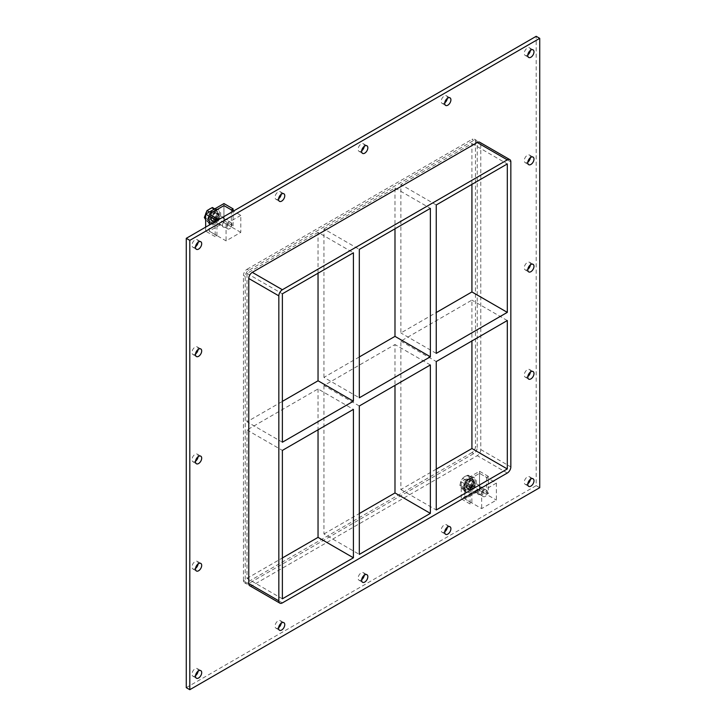 <?xml version="1.0" encoding="UTF-8"?>
<svg xmlns="http://www.w3.org/2000/svg" width="726" height="726" viewBox="0 0 726 726"><rect width="100%" height="100%" fill="white"/><g stroke="black" fill="none" stroke-linecap="round" stroke-linejoin="round"><path stroke-width="0.54" stroke-dasharray="3.63 2.72" d="M530.407 479.314A4.374 2.523 120 0 0 529.535 476.737A4.374 2.523 120 0 0 526.168 477.908A4.374 2.523 120 0 0 524.254 482.309A4.374 2.523 120 0 0 525.161 484.315A4.374 2.523 120 0 0 527.829 483.779M198.116 563.939A4.374 2.523 120 0 0 197.245 561.352A4.374 2.523 120 0 0 193.869 562.532A4.374 2.523 120 0 0 191.963 566.933A4.374 2.523 120 0 0 192.862 568.939A4.374 2.523 120 0 0 195.53 568.404M530.407 372.084A4.374 2.523 120 0 0 529.535 369.507A4.374 2.523 120 0 0 526.168 370.677A4.374 2.523 120 0 0 524.254 375.088A4.374 2.523 120 0 0 525.161 377.093A4.374 2.523 120 0 0 527.829 376.549M198.116 456.708A4.374 2.523 120 0 0 197.245 454.131A4.374 2.523 120 0 0 193.869 455.302A4.374 2.523 120 0 0 191.963 459.703A4.374 2.523 120 0 0 192.862 461.709A4.374 2.523 120 0 0 195.53 461.173M530.407 264.863A4.374 2.523 120 0 0 529.535 262.277A4.374 2.523 120 0 0 526.168 263.456A4.374 2.523 120 0 0 524.254 267.858A4.374 2.523 120 0 0 525.161 269.863A4.374 2.523 120 0 0 527.829 269.328M198.116 349.478A4.374 2.523 120 0 0 197.245 346.901A4.374 2.523 120 0 0 193.869 348.072A4.374 2.523 120 0 0 191.963 352.482A4.374 2.523 120 0 0 192.862 354.488A4.374 2.523 120 0 0 195.53 353.943M530.407 157.633A4.374 2.523 120 0 0 529.535 155.055A4.374 2.523 120 0 0 526.168 156.226A4.374 2.523 120 0 0 524.254 160.627A4.374 2.523 120 0 0 525.161 162.633A4.374 2.523 120 0 0 527.829 162.098M447.334 98.364A4.374 2.523 120 0 0 446.463 95.787A4.374 2.523 120 0 0 443.087 96.957A4.374 2.523 120 0 0 441.181 101.368A4.374 2.523 120 0 0 442.089 103.373A4.374 2.523 120 0 0 444.757 102.838M447.334 527.276A4.374 2.523 120 0 0 446.463 524.698A4.374 2.523 120 0 0 443.087 525.869A4.374 2.523 120 0 0 441.181 530.27A4.374 2.523 120 0 0 442.089 532.276A4.374 2.523 120 0 0 444.757 531.741M364.261 146.334A4.374 2.523 120 0 0 363.39 143.748A4.374 2.523 120 0 0 360.014 144.928A4.374 2.523 120 0 0 358.109 149.329A4.374 2.523 120 0 0 359.016 151.335A4.374 2.523 120 0 0 361.684 150.799M364.261 575.237A4.374 2.523 120 0 0 363.39 572.66A4.374 2.523 120 0 0 360.014 573.83A4.374 2.523 120 0 0 358.109 578.241A4.374 2.523 120 0 0 359.016 580.237A4.374 2.523 120 0 0 361.684 579.702M281.189 194.296A4.374 2.523 120 0 0 280.318 191.709A4.374 2.523 120 0 0 276.942 192.889A4.374 2.523 120 0 0 275.036 197.291A4.374 2.523 120 0 0 275.944 199.296A4.374 2.523 120 0 0 278.612 198.761M281.189 623.198A4.374 2.523 120 0 0 280.318 620.621A4.374 2.523 120 0 0 276.942 621.792A4.374 2.523 120 0 0 275.036 626.202A4.374 2.523 120 0 0 275.944 628.199A4.374 2.523 120 0 0 278.612 627.663M198.116 671.16A4.374 2.523 120 0 0 197.245 668.582A4.374 2.523 120 0 0 193.869 669.753A4.374 2.523 120 0 0 191.963 674.164A4.374 2.523 120 0 0 192.862 676.169A4.374 2.523 120 0 0 195.53 675.625M530.407 50.403A4.374 2.523 120 0 0 529.535 47.825A4.374 2.523 120 0 0 526.168 48.996A4.374 2.523 120 0 0 524.254 53.406A4.374 2.523 120 0 0 525.161 55.412A4.374 2.523 120 0 0 527.829 54.877M198.116 242.257A4.374 2.523 120 0 0 197.245 239.671A4.374 2.523 120 0 0 193.869 240.85A4.374 2.523 120 0 0 191.963 245.252A4.374 2.523 120 0 0 192.862 247.257A4.374 2.523 120 0 0 195.53 246.722M359.316 356.956L323.941 377.384L359.316 397.803M323.941 377.384L323.941 228.962L359.316 249.39M359.316 405.979L323.941 385.551L394.989 344.532L394.989 385.379M323.941 385.551L323.941 533.964L359.316 554.392M318.042 273.221L318.042 232.374L353.417 252.793M282.378 598.814L246.994 578.386L246.994 429.974L318.042 388.954L353.417 409.382M318.042 388.954L318.042 429.801M323.941 533.964L359.316 513.545M246.994 578.386L282.378 557.967M473.697 453.632L471.927 452.616A5 2.886 120 0 0 475.466 446.481L477.236 447.506A5 2.886 -60 0 1 473.697 453.632L248.764 583.495A5 2.886 -60 0 1 246.268 583.74A5 2.886 -60 0 1 245.225 581.453L245.225 276.452A5 2.886 -60 0 1 248.764 270.326L473.697 140.463A5 2.886 -60 0 1 476.202 140.218A5 2.886 -60 0 1 477.236 142.505L477.236 447.506M471.927 452.616L246.994 582.47L248.764 583.495M245.225 581.453L243.464 580.428A5 2.886 120 0 0 244.499 582.724A5 2.886 120 0 0 246.994 582.47M243.464 580.428L243.464 275.426L245.225 276.452M248.764 270.326L246.994 269.301A5 2.886 120 0 0 243.464 275.426M246.994 269.301L471.927 139.437L473.697 140.463M477.236 142.505L475.466 141.488A5 2.886 120 0 0 474.432 139.192A5 2.886 120 0 0 471.927 139.437M475.466 141.488L475.466 446.481M323.941 228.962L394.989 187.952L394.989 228.799M318.042 232.374L246.994 273.384L246.994 421.806L282.378 401.378M436.253 469.123L400.879 489.542L400.879 341.129L471.927 300.11L471.927 340.957M471.927 184.377L471.927 143.53L400.879 184.54L400.879 332.962L436.253 312.534M246.994 429.974L282.378 450.401M282.378 442.225L246.994 421.806M246.994 273.384L282.378 293.812M394.989 187.952L430.364 208.371M430.364 364.96L394.989 344.532M400.879 341.129L436.253 361.557M507.302 320.538L471.927 300.11M436.253 353.38L400.879 332.962M471.927 143.53L507.302 163.949M436.253 204.968L400.879 184.54M400.879 489.542L436.253 509.97M249.798 585.782A5 2.886 120 0 0 252.303 585.537L477.236 455.674A5 2.886 120 0 0 480.775 449.548L480.775 144.547A5 2.886 120 0 0 479.732 142.26M186.273 687.658L536.196 485.63L536.196 36.3M536.196 485.63L539.727 487.672M218.045 215.486A4.583 2.65 120 0 0 217.101 213.39A4.583 2.65 120 0 0 213.562 214.615A4.583 2.65 120 0 0 211.565 219.234A4.583 2.65 120 0 0 212.509 221.33A4.583 2.65 120 0 0 216.049 220.105A4.583 2.65 120 0 0 218.045 215.486A4.583 2.65 -60 0 1 216.049 220.105A4.583 2.65 -60 0 1 212.509 221.33A4.583 2.65 -60 0 1 211.565 219.234A4.583 2.65 -60 0 1 213.562 214.615A4.583 2.65 -60 0 1 217.101 213.39A4.583 2.65 -60 0 1 218.045 215.486M213.335 220.25A4.583 2.65 -60 0 1 215.332 215.64A4.583 2.65 -60 0 1 218.871 214.406A4.583 2.65 -60 0 1 218.871 219.706A4.583 2.65 -60 0 1 214.279 222.347A4.583 2.65 -60 0 1 213.335 220.25M215.177 236.631L205.667 231.14L223.944 220.595L233.11 225.877L231.34 226.902L223.944 222.637L209.206 231.14L216.947 235.614L215.177 236.631L215.177 221.639M216.947 235.614L216.947 220.613M205.667 231.14L205.667 227.129M223.944 220.595L223.944 203.57M233.11 225.877L233.11 210.903M231.34 226.902L231.34 209.878M240.805 232.365L223.944 222.637L223.944 205.612L223.944 222.637L209.206 231.14L209.206 214.125L209.206 231.14L226.067 240.878L240.805 232.365L240.805 215.35L233.436 211.094M473.633 483.217A4.583 2.65 120 0 0 472.69 481.111A4.583 2.65 120 0 0 469.15 482.345A4.583 2.65 120 0 0 467.154 486.955A4.583 2.65 120 0 0 468.098 489.061A4.583 2.65 120 0 0 471.637 487.827A4.583 2.65 120 0 0 473.633 483.217A4.583 2.65 -60 0 1 471.637 487.827A4.583 2.65 -60 0 1 468.098 489.061A4.583 2.65 -60 0 1 467.154 486.955A4.583 2.65 -60 0 1 469.15 482.345A4.583 2.65 -60 0 1 472.69 481.111A4.583 2.65 -60 0 1 473.633 483.217M468.923 487.981A4.583 2.65 -60 0 1 470.92 483.362A4.583 2.65 -60 0 1 474.459 482.137A4.583 2.65 -60 0 1 474.459 487.427A4.583 2.65 -60 0 1 469.867 490.077A4.583 2.65 -60 0 1 468.923 487.981M488.38 476.41L479.532 471.301L461.255 481.855L470.103 486.955L471.864 485.939L464.794 481.855L479.532 473.343L486.611 477.427L488.38 476.41L488.38 493.426L486.611 494.451L479.532 490.359L464.794 498.871L471.864 502.955L470.103 503.98L461.255 498.871L479.532 488.317L488.38 493.426M486.611 477.427L486.611 494.451M479.532 471.301L479.532 488.317M461.255 481.855L461.255 498.871M470.103 486.955L470.103 503.98M471.864 485.939L471.864 502.955M496.393 483.08L481.656 491.584L464.794 481.855L464.794 498.871L464.794 481.855L479.532 473.343L479.532 490.359L464.794 498.871L481.656 508.608L496.393 500.096L496.393 483.08L479.532 473.343L479.532 490.359L496.393 500.096M210.386 218.553A4.583 2.65 120 0 0 211.33 220.65A4.583 2.65 120 0 0 215.921 218A4.583 2.65 120 0 0 215.921 212.709A4.583 2.65 120 0 0 212.382 213.934A4.583 2.65 120 0 0 210.386 218.553M207.727 220.078A8.34 4.81 -60 0 1 211.375 211.693A8.34 4.81 -60 0 1 217.8 209.46A8.34 4.81 -60 0 1 217.8 219.08A8.34 4.81 -60 0 1 209.46 223.898A8.34 4.81 -60 0 1 207.727 220.078M208.906 220.758A8.34 4.81 120 0 0 210.64 224.579A8.34 4.81 120 0 0 218.971 219.769A8.34 4.81 120 0 0 218.971 210.141A8.34 4.81 120 0 0 212.546 212.373A8.34 4.81 120 0 0 208.906 220.758M465.974 486.275A4.583 2.65 120 0 0 466.918 488.38A4.583 2.65 120 0 0 471.51 485.73A4.583 2.65 120 0 0 471.51 480.43A4.583 2.65 120 0 0 467.971 481.665A4.583 2.65 120 0 0 465.974 486.275M463.315 487.808A8.34 4.81 -60 0 1 466.963 479.423A8.34 4.81 -60 0 1 473.388 477.182A8.34 4.81 -60 0 1 473.388 486.81A8.34 4.81 -60 0 1 465.048 491.629A8.34 4.81 -60 0 1 463.315 487.808M464.495 488.489A8.34 4.81 120 0 0 466.228 492.31A8.34 4.81 120 0 0 474.559 487.491A8.34 4.81 120 0 0 474.559 477.862A8.34 4.81 120 0 0 468.134 480.104A8.34 4.81 120 0 0 464.495 488.489M205.667 219.688L207.01 221.312L212.364 218.217L215.05 211.311L218.635 213.38L215.949 220.287L210.594 223.381L207.917 219.57L210.594 212.664L215.949 209.569L218.635 213.38M212.364 218.217L215.949 220.287M215.05 211.311L212.364 207.5M214.76 208.879L215.949 209.569M209.397 211.974L210.594 212.664M205.667 218.272L207.917 219.57M207.01 221.312L210.594 223.381M209.324 219.524A6.534 3.775 120 0 0 213.78 210.231A6.534 3.775 120 0 0 207.01 210.903A6.534 3.775 120 0 0 204.859 218.145A6.534 3.775 120 0 0 209.324 219.524M208.925 218.98A6.153 3.548 -60 0 1 211.611 212.791A6.153 3.548 -60 0 1 216.348 211.148A6.153 3.548 -60 0 1 216.348 218.245A6.153 3.548 -60 0 1 210.195 221.802A6.153 3.548 -60 0 1 208.925 218.98M209.279 219.188A6.153 3.548 120 0 0 210.549 222.002A6.153 3.548 120 0 0 216.702 218.453A6.153 3.548 120 0 0 216.702 211.348A6.153 3.548 120 0 0 211.965 212.999A6.153 3.548 120 0 0 209.279 219.188M210.676 218.381A4.165 2.405 120 0 0 211.538 220.287A4.165 2.405 120 0 0 215.713 217.882A4.165 2.405 120 0 0 215.713 213.063A4.165 2.405 120 0 0 212.5 214.179A4.165 2.405 120 0 0 210.676 218.381M222.474 225.187A4.165 2.405 120 0 0 223.336 227.093A4.165 2.405 120 0 0 227.501 224.688A4.165 2.405 120 0 0 227.501 219.878A4.165 2.405 120 0 0 224.289 220.994A4.165 2.405 120 0 0 222.474 225.187M468.978 476.819L468.052 475.14L464.93 476.456L462.607 478.289L460.838 481.529L459.885 485.304L462.607 489.179L468.052 486.039L468.978 482.309L470.775 479.015L468.978 476.819A6.67 3.848 120 0 0 464.93 476.456M471.582 477.182L474.305 481.057L471.582 488.072L466.137 491.221L463.415 487.346L466.137 480.331L471.582 477.182L468.052 475.14M474.305 481.057L470.775 479.015M466.137 491.221L462.607 489.179M459.885 485.304L463.415 487.346M466.137 480.331L462.607 478.289M471.582 488.072L468.052 486.039M464.93 487.355A6.67 3.848 120 0 0 468.978 482.309M460.838 487.019A6.67 3.848 120 0 0 464.885 487.382M460.81 481.583A6.67 3.848 120 0 0 460.81 486.983M469.005 482.255A6.67 3.848 120 0 0 469.005 476.855M464.885 476.483A6.67 3.848 120 0 0 460.838 481.529M464.513 486.71A6.153 3.548 -60 0 1 467.199 480.521A6.153 3.548 -60 0 1 471.936 478.879A6.153 3.548 -60 0 1 471.936 485.975A6.153 3.548 -60 0 1 465.783 489.524A6.153 3.548 -60 0 1 464.513 486.71M464.867 486.919A6.153 3.548 120 0 0 466.137 489.732A6.153 3.548 120 0 0 472.29 486.184A6.153 3.548 120 0 0 472.29 479.078A6.153 3.548 120 0 0 467.553 480.73A6.153 3.548 120 0 0 464.867 486.919M466.264 486.111A4.165 2.405 120 0 0 467.127 488.017A4.165 2.405 120 0 0 471.301 485.612A4.165 2.405 120 0 0 471.301 480.793A4.165 2.405 120 0 0 468.088 481.91A4.165 2.405 120 0 0 466.264 486.111M477.472 492.573A4.165 2.405 120 0 0 478.334 494.488A4.165 2.405 120 0 0 480.421 494.279A4.165 2.405 120 0 0 483.362 489.17A4.165 2.405 120 0 0 482.5 487.264A4.165 2.405 120 0 0 479.287 488.38A4.165 2.405 120 0 0 477.472 492.573M478.652 492.573A3.34 1.924 -60 0 1 481.011 488.489A3.34 1.924 -60 0 1 483.362 489.85A3.34 1.924 -60 0 1 481.011 493.934A3.34 1.924 -60 0 1 478.652 492.573M482.663 495.023A3.494 2.015 -60 0 1 484.188 491.511A3.494 2.015 -60 0 1 486.883 490.576A3.494 2.015 -60 0 1 486.883 494.606A3.494 2.015 -60 0 1 483.389 496.62A3.494 2.015 -60 0 1 482.663 495.023M469.695 487.536A3.494 2.015 120 0 0 470.421 489.133A3.494 2.015 120 0 0 473.906 487.119A3.494 2.015 120 0 0 473.906 483.08A3.494 2.015 120 0 0 471.219 484.015A3.494 2.015 120 0 0 469.695 487.536M481.656 491.584L481.656 508.608M227.075 227.292A3.494 2.015 -60 0 1 228.599 223.78A3.494 2.015 -60 0 1 231.295 222.846A3.494 2.015 -60 0 1 231.295 226.875A3.494 2.015 -60 0 1 227.801 228.89A3.494 2.015 -60 0 1 227.075 227.292M214.106 219.806A3.494 2.015 120 0 0 214.832 221.403A3.494 2.015 120 0 0 218.317 219.388A3.494 2.015 120 0 0 218.317 215.359A3.494 2.015 120 0 0 215.631 216.294A3.494 2.015 120 0 0 214.106 219.806M240.805 215.35L226.067 223.862L218.698 219.606M226.067 223.862L226.067 240.878M252.303 585.537L282.378 602.898M507.302 473.034L477.236 455.674M480.775 449.548L510.841 466.909M510.841 161.907L480.775 144.547M533.075 478.779L529.535 476.737M528.7 486.356L525.161 484.315M200.784 563.394L197.245 561.352M196.401 570.981L192.862 568.939M533.075 371.549L529.535 369.507M528.7 379.135L525.161 377.093M200.784 456.173L197.245 454.131M196.401 463.751L192.862 461.709M533.075 264.328L529.535 262.277M528.7 271.905L525.161 269.863M200.784 348.943L197.245 346.901M196.401 356.53L192.862 354.488M533.075 157.097L529.535 155.055M528.7 164.675L525.161 162.633M450.002 97.828L446.463 95.787M445.628 105.415L442.089 103.373M450.002 526.74L446.463 524.698M445.628 534.318L442.089 532.276M366.929 145.79L363.39 143.748M362.546 153.377L359.016 151.335M366.929 574.702L363.39 572.66M362.546 582.279L359.016 580.237M283.857 193.751L280.318 191.709M279.474 201.338L275.944 199.296M283.857 622.663L280.318 620.621M279.474 630.241L275.944 628.199M200.784 670.624L197.245 668.582M196.401 678.211L192.862 676.169M533.075 49.867L529.535 47.825M528.7 57.454L525.161 55.412M200.784 241.722L197.245 239.671M196.401 249.299L192.862 247.257M244.499 582.724L246.268 583.74M474.432 139.192L476.202 140.218M218.871 214.406L215.921 212.709M214.279 222.347L211.33 220.65M474.459 482.137L471.51 480.43M469.867 490.077L466.918 488.38M218.971 210.141L217.8 209.46M210.64 224.579L209.46 223.898M474.559 477.862L473.388 477.182M466.228 492.31L465.048 491.629M211.538 220.287L223.336 227.093M215.713 213.063L227.501 219.878M483.362 489.85L483.362 489.17M481.011 493.934L480.421 494.279M467.127 488.017L478.334 494.488M471.301 480.793L482.5 487.264M486.883 490.576L473.906 483.08M483.389 496.62L470.421 489.133M231.295 222.846L218.317 215.359M227.801 228.89L214.832 221.403"/><path stroke-width="1.09" d="M533.982 480.784A4.374 2.523 -60 0 1 532.067 485.186A4.374 2.523 -60 0 1 528.7 486.356A4.374 2.523 -60 0 1 527.793 484.351A4.374 2.523 -60 0 1 529.699 479.95A4.374 2.523 -60 0 1 533.075 478.779A4.374 2.523 -60 0 1 533.982 480.784M527.829 483.779A4.374 2.523 120 0 0 530.407 479.314M201.692 565.4A4.374 2.523 -60 0 1 199.777 569.81A4.374 2.523 -60 0 1 196.401 570.981A4.374 2.523 -60 0 1 195.494 568.975A4.374 2.523 -60 0 1 197.408 564.574A4.374 2.523 -60 0 1 200.784 563.394A4.374 2.523 -60 0 1 201.692 565.4M195.53 568.404A4.374 2.523 120 0 0 198.116 563.939M533.982 373.554A4.374 2.523 -60 0 1 532.067 377.956A4.374 2.523 -60 0 1 528.7 379.135A4.374 2.523 -60 0 1 527.793 377.13A4.374 2.523 -60 0 1 529.699 372.719A4.374 2.523 -60 0 1 533.075 371.549A4.374 2.523 -60 0 1 533.982 373.554M527.829 376.549A4.374 2.523 120 0 0 530.407 372.084M201.692 458.179A4.374 2.523 -60 0 1 199.777 462.58A4.374 2.523 -60 0 1 196.401 463.751A4.374 2.523 -60 0 1 195.494 461.745A4.374 2.523 -60 0 1 197.408 457.344A4.374 2.523 -60 0 1 200.784 456.173A4.374 2.523 -60 0 1 201.692 458.179M195.53 461.173A4.374 2.523 120 0 0 198.116 456.708M533.982 266.324A4.374 2.523 -60 0 1 532.067 270.734A4.374 2.523 -60 0 1 528.7 271.905A4.374 2.523 -60 0 1 527.793 269.9A4.374 2.523 -60 0 1 529.699 265.498A4.374 2.523 -60 0 1 533.075 264.328A4.374 2.523 -60 0 1 533.982 266.324M527.829 269.328A4.374 2.523 120 0 0 530.407 264.863M201.692 350.948A4.374 2.523 -60 0 1 199.777 355.35A4.374 2.523 -60 0 1 196.401 356.53A4.374 2.523 -60 0 1 195.494 354.524A4.374 2.523 -60 0 1 197.408 350.113A4.374 2.523 -60 0 1 200.784 348.943A4.374 2.523 -60 0 1 201.692 350.948M195.53 353.943A4.374 2.523 120 0 0 198.116 349.478M533.982 159.103A4.374 2.523 -60 0 1 532.067 163.504A4.374 2.523 -60 0 1 528.7 164.675A4.374 2.523 -60 0 1 527.793 162.678A4.374 2.523 -60 0 1 529.699 158.268A4.374 2.523 -60 0 1 533.075 157.097A4.374 2.523 -60 0 1 533.982 159.103M527.829 162.098A4.374 2.523 120 0 0 530.407 157.633M450.91 99.834A4.374 2.523 -60 0 1 448.995 104.245A4.374 2.523 -60 0 1 445.628 105.415A4.374 2.523 -60 0 1 444.72 103.41A4.374 2.523 -60 0 1 446.626 99.008A4.374 2.523 -60 0 1 450.002 97.828A4.374 2.523 -60 0 1 450.91 99.834M444.757 102.838A4.374 2.523 120 0 0 447.334 98.364M450.91 528.746A4.374 2.523 -60 0 1 448.995 533.147A4.374 2.523 -60 0 1 445.628 534.318A4.374 2.523 -60 0 1 444.72 532.321A4.374 2.523 -60 0 1 446.626 527.911A4.374 2.523 -60 0 1 450.002 526.74A4.374 2.523 -60 0 1 450.91 528.746M444.757 531.741A4.374 2.523 120 0 0 447.334 527.276M367.837 147.795A4.374 2.523 -60 0 1 365.922 152.206A4.374 2.523 -60 0 1 362.546 153.377A4.374 2.523 -60 0 1 361.648 151.371A4.374 2.523 -60 0 1 363.554 146.97A4.374 2.523 -60 0 1 366.929 145.79A4.374 2.523 -60 0 1 367.837 147.795M361.684 150.799A4.374 2.523 120 0 0 364.261 146.334M367.837 576.707A4.374 2.523 -60 0 1 365.922 581.109A4.374 2.523 -60 0 1 362.546 582.279A4.374 2.523 -60 0 1 361.648 580.283A4.374 2.523 -60 0 1 363.554 575.872A4.374 2.523 -60 0 1 366.929 574.702A4.374 2.523 -60 0 1 367.837 576.707M361.684 579.702A4.374 2.523 120 0 0 364.261 575.237M284.764 195.757A4.374 2.523 -60 0 1 282.85 200.167A4.374 2.523 -60 0 1 279.474 201.338A4.374 2.523 -60 0 1 278.566 199.332A4.374 2.523 -60 0 1 280.481 194.931A4.374 2.523 -60 0 1 283.857 193.751A4.374 2.523 -60 0 1 284.764 195.757M278.612 198.761A4.374 2.523 120 0 0 281.189 194.296M284.764 624.669A4.374 2.523 -60 0 1 282.85 629.07A4.374 2.523 -60 0 1 279.474 630.241A4.374 2.523 -60 0 1 278.566 628.244A4.374 2.523 -60 0 1 280.481 623.834A4.374 2.523 -60 0 1 283.857 622.663A4.374 2.523 -60 0 1 284.764 624.669M278.612 627.663A4.374 2.523 120 0 0 281.189 623.198M201.692 672.63A4.374 2.523 -60 0 1 199.777 677.031A4.374 2.523 -60 0 1 196.401 678.211A4.374 2.523 -60 0 1 195.494 676.205A4.374 2.523 -60 0 1 197.408 671.795A4.374 2.523 -60 0 1 200.784 670.624A4.374 2.523 -60 0 1 201.692 672.63M195.53 675.625A4.374 2.523 120 0 0 198.116 671.16M533.982 51.873A4.374 2.523 -60 0 1 532.067 56.283A4.374 2.523 -60 0 1 528.7 57.454A4.374 2.523 -60 0 1 527.793 55.448A4.374 2.523 -60 0 1 529.699 51.038A4.374 2.523 -60 0 1 533.075 49.867A4.374 2.523 -60 0 1 533.982 51.873M527.829 54.877A4.374 2.523 120 0 0 530.407 50.403M201.692 243.718A4.374 2.523 -60 0 1 199.777 248.129A4.374 2.523 -60 0 1 196.401 249.299A4.374 2.523 -60 0 1 195.494 247.294A4.374 2.523 -60 0 1 197.408 242.892A4.374 2.523 -60 0 1 200.784 241.722A4.374 2.523 -60 0 1 201.692 243.718M195.53 246.722A4.374 2.523 120 0 0 198.116 242.257M359.316 397.803L359.316 249.39L430.364 208.371L430.364 356.784L359.316 397.803M359.316 554.392L359.316 405.979L430.364 364.96L430.364 513.373L359.316 554.392M353.417 401.206L282.378 442.225L282.378 293.812L353.417 252.793L353.417 401.206L318.042 380.787L282.378 401.378M318.042 273.221L318.042 380.787M318.042 429.801L318.042 537.367L353.417 557.795L282.378 598.814L282.378 450.401L353.417 409.382L353.417 557.795M430.364 513.373L394.989 492.945L359.316 513.545M282.378 557.967L318.042 537.367M394.989 385.379L394.989 492.945M394.989 228.799L394.989 336.365L359.316 356.956M436.253 469.123L471.927 448.523L471.927 340.957M436.253 312.534L471.927 291.943L471.927 184.377M436.253 361.557L507.302 320.538L507.302 468.951L436.253 509.97L436.253 361.557M394.989 336.365L430.364 356.784M507.302 312.361L436.253 353.38L436.253 204.968L507.302 163.949L507.302 312.361L471.927 291.943M509.806 159.62L479.732 142.26A5 2.886 120 0 0 477.236 142.505L507.302 159.865A5 2.886 -60 0 1 509.806 159.62A5 2.886 -60 0 1 510.841 161.907L510.841 466.909A5 2.886 -60 0 1 507.302 473.034L282.378 602.898A5 2.886 -60 0 1 279.873 603.143A5 2.886 -60 0 1 278.838 600.856L248.764 583.495A5 2.886 120 0 0 249.798 585.782L279.873 603.143M507.302 159.865L282.378 289.728L252.303 272.368A5 2.886 120 0 0 248.764 278.494L248.764 583.495M248.764 278.494L278.838 295.854A5 2.886 -60 0 1 282.378 289.728M278.838 295.854L278.838 600.856M471.927 448.523L507.302 468.951M539.727 38.342L189.804 240.37L189.804 689.7L539.727 487.672L539.727 38.342L536.196 36.3L186.273 238.328L186.273 687.658L189.804 689.7M477.236 142.505L252.303 272.368M186.273 238.328L189.804 240.37M216.947 220.613L216.947 218.59L209.206 214.125L223.944 205.612L231.34 209.878L233.11 208.861L223.944 203.57L205.667 214.125L215.177 219.615L216.947 218.59M215.177 221.639L215.177 219.615M205.667 227.129L205.667 214.125M233.11 210.903L233.11 208.861M209.397 211.974L207.01 210.594L212.364 207.5L214.76 208.879M207.01 210.594L204.333 217.501L205.667 218.272M204.333 217.501L205.667 219.688M233.436 211.094L223.944 205.612L209.206 214.125L218.698 219.606"/></g></svg>
